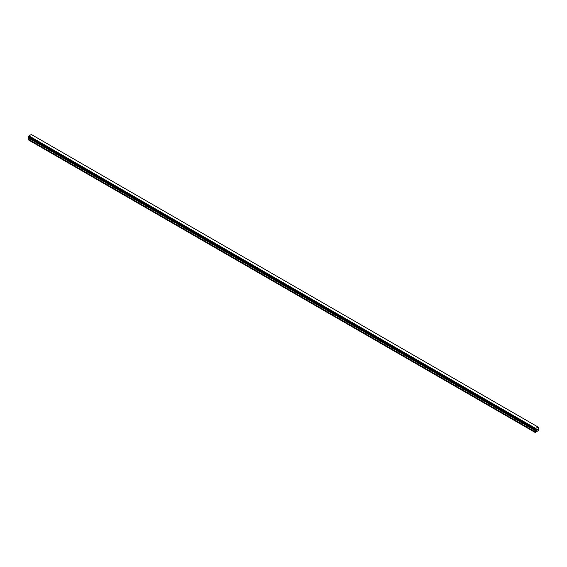 <?xml version="1.0" encoding="UTF-8"?>
<svg xmlns="http://www.w3.org/2000/svg" width="567" height="567" viewBox="0 0 567 567"><rect width="100%" height="100%" fill="white"/><g stroke="black" fill="none" stroke-linecap="round" stroke-linejoin="round"><path stroke-width="0.85" d="M536.361 430.318L536.743 429.339M537.261 429.481L537.055 429.864L537.261 429.481M537.055 429.864L537.417 429.658L537.055 429.864M536.963 429.97L537.339 429.148M535.631 430.821L535.057 429.821L535.595 428.524L538.055 427.036L538.65 427.447L538.048 428.865L538.65 430.325L535.248 432.508L535.631 430.821L28.924 138.277L28.378 139.213L28.35 139.851L535.057 432.394M28.945 137.653L28.924 138.277M28.513 137.405L535.22 429.949L28.513 137.405M538.055 427.036L31.341 134.492L28.945 135.874L28.371 137.32L535.078 429.871M538.487 427.312L538.133 427.114L538.487 427.312M535.659 428.425L28.945 135.874M535.574 428.617L28.867 136.073M535.595 428.524L28.889 135.981M535.262 429.148L28.556 136.604M535.22 429.198L28.513 136.654M535.078 429.446L28.371 136.895M535.057 429.517L28.35 136.973M535.057 429.821L28.35 137.271M535.659 430.24L28.952 137.696M535.659 430.722L28.952 138.171M535.085 431.763L28.378 139.213M535.057 431.863L28.35 139.319"/></g></svg>

